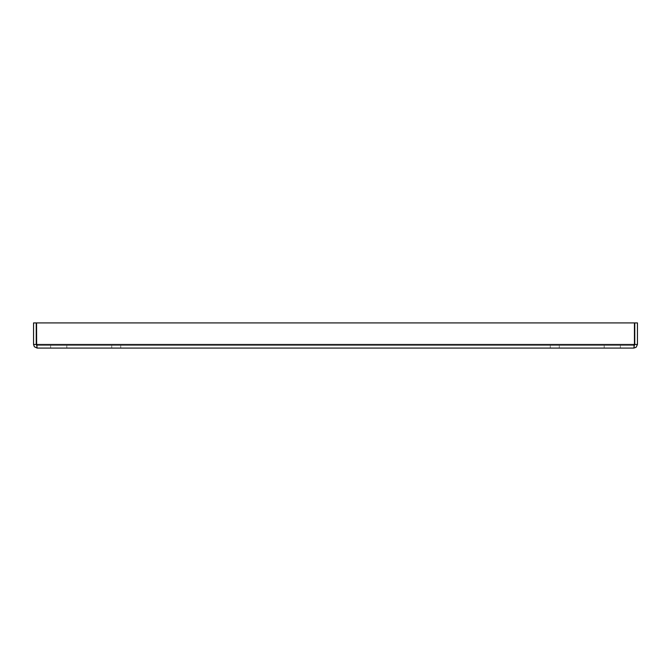 <?xml version="1.0" encoding="UTF-8"?>
<svg xmlns="http://www.w3.org/2000/svg" width="671" height="671" viewBox="0 0 671 671"><rect width="100%" height="100%" fill="white"/><g stroke="black" fill="none" stroke-linecap="round" stroke-linejoin="round"><path stroke-width="0.5" stroke-dasharray="3.35 2.52" d="M559.262 348.081L550.287 348.081L559.262 348.081L559.262 345.389L550.287 345.389L559.262 345.389M120.713 348.081L111.738 348.081L120.713 348.081L120.713 345.389L111.738 345.389L120.713 345.389M620.381 348.081L604.194 348.081L620.381 348.081L604.194 348.081L620.381 348.081L604.194 348.081L620.381 348.081L620.381 345.389L604.194 345.389L620.381 345.389L620.381 348.081L620.381 345.389L604.194 345.389L620.381 345.389M66.806 348.081L50.619 348.081L66.806 348.081L50.619 348.081L66.806 348.081L50.619 348.081L66.806 348.081L66.806 345.389L50.619 345.389L66.806 345.389L66.806 348.081L66.806 345.389L50.619 345.389L66.806 345.389M634.363 345.23L633.86 345.389L634.758 344.491L634.758 322.919L637.45 322.919L637.45 344.491L634.758 344.491M633.86 348.081L634.439 344.491L36.561 344.491L37.14 348.081L633.86 348.081L633.86 345.389L37.14 345.389L36.561 344.491L36.561 322.919L634.439 322.919L634.439 344.491L633.86 345.389L634.439 344.491L634.439 322.919L36.561 322.919L634.439 322.919L634.439 344.491L36.561 344.491L36.561 322.919L36.561 344.491L37.14 345.389L36.242 344.491L37.14 345.389L633.86 345.389L633.86 348.081L636.662 346.731L637.45 344.491M37.14 348.081L37.14 345.389L37.14 348.081L34.9 347.293L33.55 344.491L33.55 322.919L36.242 322.919L36.242 344.491L33.55 344.491M36.561 344.491L634.439 344.491M550.287 345.389L550.287 348.081M111.738 345.389L111.738 348.081M604.194 345.389L604.194 348.081M50.619 345.389L50.619 348.081"/><path stroke-width="1.01" d="M634.363 345.23L633.86 348.081L636.1 347.293L637.45 344.491L637.45 322.919L634.758 322.919L634.758 344.491L633.86 345.389M637.45 344.491L634.758 344.491M36.637 345.23L36.561 322.919L634.439 322.919L634.439 344.491L36.561 344.491L37.14 348.081L34.338 346.731L33.55 344.491L33.55 322.919L36.242 322.919L36.242 344.491L37.14 345.389M33.55 344.491L36.242 344.491M633.86 348.081L37.14 348.081"/></g></svg>

